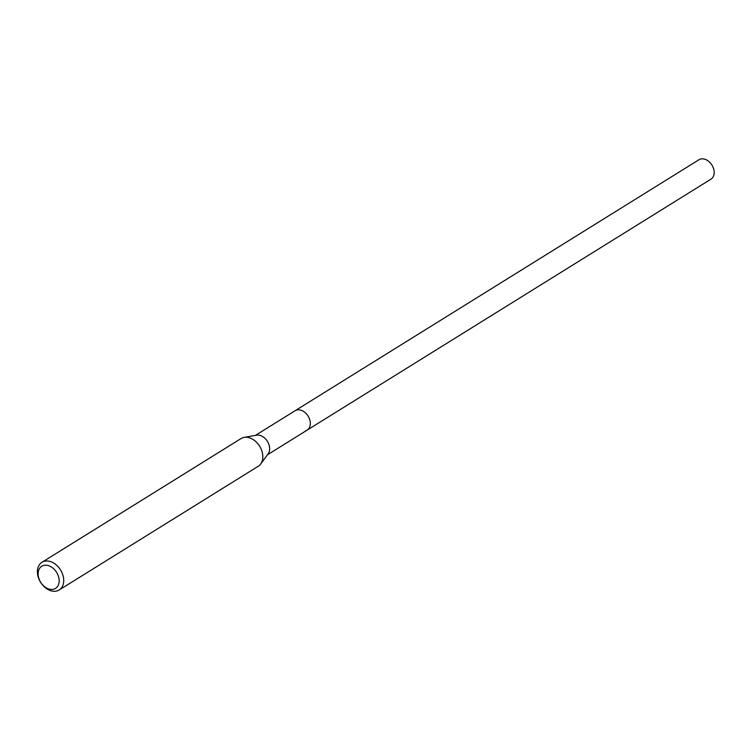 <?xml version="1.0" encoding="UTF-8"?>
<svg xmlns="http://www.w3.org/2000/svg" width="750" height="750" viewBox="0 0 750 750"><rect width="100%" height="100%" fill="white"/><g stroke="black" fill="none" stroke-linecap="round" stroke-linejoin="round"><path stroke-width="1.12" d="M267.45 454.791L711.009 179.128A11.409 8.213 -121.9 0 0 712.5 166.05A11.409 8.213 -121.9 0 0 700.397 159.094A11.409 8.213 -121.9 0 0 698.962 159.741L295.097 410.728A11.409 8.213 58.1 0 1 296.541 410.081A11.409 8.213 58.1 0 1 308.644 417.037A11.409 8.213 58.1 0 1 307.144 430.116A11.409 8.213 58.1 0 1 305.709 430.763M244.162 437.381L256.584 435.197A11.409 8.213 58.1 0 1 267.403 441.375A11.409 8.213 58.1 0 1 268.153 453.816L260.7 463.988A16.303 11.728 -121.9 0 0 259.622 446.212A16.303 11.728 -121.9 0 0 244.162 437.381A16.303 11.728 -121.9 0 0 243.122 437.625A16.303 11.728 -121.9 0 0 241.059 438.553L41.962 562.284A16.303 11.728 58.1 0 1 44.016 561.366A16.303 11.728 58.1 0 1 61.303 571.303A16.303 11.728 58.1 0 1 59.175 589.978A16.303 11.728 58.1 0 1 57.113 590.906A16.303 11.728 58.1 0 1 39.825 580.969A16.303 11.728 58.1 0 1 41.962 562.284M307.144 430.116A11.409 8.213 -121.9 0 0 308.644 417.037A11.409 8.213 -121.9 0 0 296.541 410.081A11.409 8.213 -121.9 0 0 295.097 410.728L255.394 435.403M59.175 589.978L258.272 466.247A16.303 11.728 -121.9 0 0 260.7 463.988M53.878 589.153A13.041 9.384 58.1 0 1 39.506 580.078A13.041 9.384 58.1 0 1 43.406 565.509A13.041 9.384 58.1 0 1 57.778 574.584A13.041 9.384 58.1 0 1 53.878 589.153"/></g></svg>
